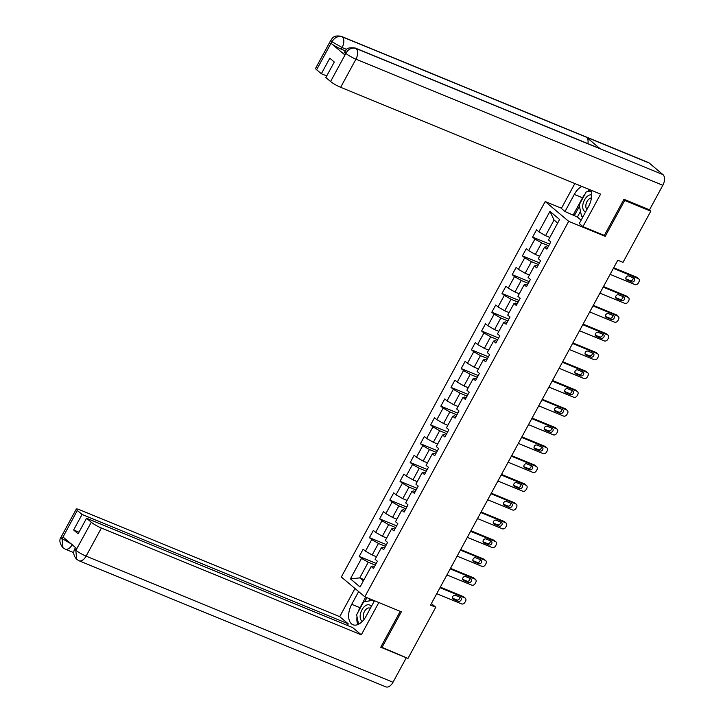<?xml version="1.0" encoding="UTF-8"?>
<svg xmlns="http://www.w3.org/2000/svg" width="723" height="723" viewBox="0 0 723 723"><rect width="100%" height="100%" fill="white"/><g stroke="black" fill="none" stroke-linecap="round" stroke-linejoin="round"><path stroke-width="1.08" d="M545.196 201.536L341.337 576.999L364.826 596.782L568.685 221.328L545.196 201.536L561.473 208.224M374.424 566.751L372.815 566.091L371.179 566.516L373.502 568.468L377.424 561.238L375.101 559.286L381.383 547.727L383.696 549.679L387.618 542.458L385.305 540.506L391.577 528.938L393.899 530.89L397.822 523.669L395.499 521.717L401.78 510.158L404.094 512.11L408.016 504.88L405.702 502.928L411.974 491.369L414.297 493.321L418.219 486.1L415.897 484.148L422.178 472.589L424.491 474.541L428.414 467.311L426.1 465.359L432.381 453.8L434.695 455.752L438.617 448.531L436.303 446.579L442.575 435.02L444.889 436.972L448.82 429.742L446.498 427.79L452.779 416.231L455.092 418.183L459.015 410.962L456.701 409.01L462.973 397.451L465.296 399.403L469.218 392.173L466.895 390.221L473.176 378.662L475.49 380.614L479.412 373.393L477.099 371.441L483.371 359.873L485.693 361.825L489.616 354.604L487.293 352.652L493.574 341.093L495.888 343.045L499.81 335.815L497.496 333.863L503.768 322.304L506.091 324.256L510.013 317.036L507.7 315.083L513.972 303.524L516.285 305.477L520.208 298.247L517.894 296.294L524.175 284.735L526.489 286.688L530.411 279.467L528.097 277.515L534.369 265.956L536.692 267.908L540.614 260.678L538.292 258.726L544.573 247.167L546.886 249.119L550.809 241.898L548.495 239.946L559.611 219.476L549.959 211.342L554.062 220.018L545.558 235.671L549.86 237.433M371.179 566.516L360.063 586.986L350.42 578.852L361.536 558.382L359.214 556.43L376.231 563.425M549.959 211.342L538.843 231.812L536.529 229.86L532.607 237.09L534.921 239.042L528.649 250.601L526.326 248.649L522.404 255.87L524.726 257.822L518.445 269.381L516.132 267.429L512.209 274.659L514.523 276.611L508.251 288.17L505.928 286.218L502.006 293.439L504.32 295.391L498.048 306.95L495.734 304.998L491.812 312.228L494.125 314.18L487.844 325.739L485.531 323.787L481.608 331.007L483.922 332.96L477.65 344.519L475.327 342.566L471.405 349.796L473.728 351.749L467.447 363.308L465.133 361.355L461.211 368.576L463.524 370.528L457.252 382.096L454.93 380.144L451.007 387.365L453.33 389.317L447.049 400.876L444.735 398.924L440.813 406.154L443.127 408.106L436.855 419.665L434.532 417.713L430.61 424.934L432.932 426.886L426.651 438.445L424.338 436.493L420.415 443.723L422.729 445.675L416.448 457.234L414.134 455.282L410.212 462.503L412.526 464.455L406.254 476.014L403.94 474.062L400.009 481.292L402.331 483.244L396.05 494.803L393.737 492.851L389.814 500.072L392.128 502.024L385.856 513.583L383.533 511.631L379.611 518.861L381.934 520.813L375.653 532.372L373.339 530.42L369.417 537.641L371.73 539.593L365.458 551.161L363.136 549.209L359.214 556.43M603.931 235.255L605.223 236.34L624.699 200.461L650.799 211.179L623.018 262.359L617.794 260.217L430.546 605.088L435.761 607.23L431.387 603.542M381.383 547.727L383.018 547.302L384.627 547.962M376.466 556.773L372.173 555.011L378.445 543.452L385.504 546.353M365.458 551.161L372.173 555.011M371.73 539.593L378.445 543.452M391.577 528.938L393.213 528.522L394.83 529.182M386.669 537.993L382.368 536.231L388.649 524.663L395.707 527.564M375.653 532.372L382.368 536.231M381.934 520.813L388.649 524.663M401.78 510.158L403.416 509.733L405.025 510.393M396.864 519.204L392.571 517.442L398.843 505.883L405.901 508.784M385.856 513.583L392.571 517.442M392.128 502.024L398.843 505.883M411.974 491.369L413.61 490.944L415.228 491.613M407.067 500.424L402.765 498.653L409.046 487.094L416.105 489.995M396.05 494.803L402.765 498.653M402.331 483.244L409.046 487.094M422.178 472.589L423.814 472.164L425.422 472.824M417.261 481.635L412.969 479.873L419.241 468.314L426.299 471.215M406.254 476.014L412.969 479.873M412.526 464.455L419.241 468.314M432.381 453.8L434.017 453.375L435.626 454.044M427.465 462.856L423.163 461.084L429.444 449.525L436.502 452.426M416.448 457.234L423.163 461.084M422.729 445.675L429.444 449.525M442.575 435.02L444.211 434.595L445.82 435.255M437.659 444.067L433.366 442.304L439.638 430.745L446.697 433.646M426.651 438.445L433.366 442.304M432.932 426.886L439.638 430.745M452.779 416.231L454.415 415.806L456.023 416.475M447.862 425.287L443.57 423.515L449.842 411.956L456.9 414.857M436.855 419.665L443.57 423.515M443.127 408.106L449.842 411.956M462.973 397.451L464.609 397.026L466.227 397.686M458.057 406.498L453.764 404.735L460.045 393.176L467.094 396.068M447.049 400.876L453.764 404.735M453.33 389.317L460.045 393.176M473.176 378.662L474.812 378.237L476.421 378.897M468.26 387.718L463.967 385.946L470.239 374.387L477.297 377.289M457.252 382.096L463.967 385.946M463.524 370.528L470.239 374.387M483.371 359.873L485.006 359.458L486.624 360.117M478.463 368.929L474.161 367.167L480.443 355.608L487.501 358.5M467.447 363.308L474.161 367.167M473.728 351.749L480.443 355.608M493.574 341.093L495.21 340.669L496.818 341.328M488.658 350.14L484.365 348.378L490.637 336.819L497.695 339.72M477.65 344.519L484.365 348.378M483.922 332.96L490.637 336.819M503.768 322.304L505.413 321.889L507.022 322.548M498.861 331.36L494.559 329.598L500.84 318.03L507.898 320.931M487.844 325.739L494.559 329.598M494.125 314.18L500.84 318.03M513.972 303.524L515.607 303.1L517.216 303.759M509.055 312.571L504.762 310.809L511.034 299.25L518.093 302.151M498.048 306.95L504.762 310.809M504.32 295.391L511.034 299.25M524.175 284.735L525.811 284.311L527.419 284.979M519.259 293.791L514.957 292.02L521.238 280.461L528.296 283.362M508.251 288.17L514.957 292.02M514.523 276.611L521.238 280.461M534.369 265.956L536.005 265.531L537.614 266.191M529.453 275.002L525.16 273.24L531.441 261.681L538.49 264.582M518.445 269.381L525.16 273.24M524.726 257.822L531.441 261.681M544.573 247.167L546.208 246.742L547.817 247.411M539.656 256.222L535.363 254.451L541.635 242.892L548.694 245.793M528.649 250.601L535.363 254.451M534.921 239.042L541.635 242.892M538.843 231.812L545.558 235.671M624.699 200.461L623.75 199.656M650.799 211.179L648.829 209.516M380.931 646.877L407.98 658.409L435.761 607.23M381.88 647.681L401.364 611.803L364.826 596.782M605.223 236.34L568.685 221.328M557.668 223.055L554.062 220.018M364.04 579.656L359.747 577.894L363.353 580.93M375.3 565.133L368.251 562.241L359.747 577.894L350.42 578.852M361.536 558.382L368.251 562.241M532.607 237.09L549.625 244.076M522.404 255.87L539.421 262.865M512.209 274.659L529.227 281.654M502.006 293.439L519.024 300.434M491.812 312.228L508.829 319.223M481.608 331.007L498.626 338.002M471.405 349.796L488.432 356.791M461.211 368.576L478.228 375.571M451.007 387.365L468.025 394.36M440.813 406.154L457.831 413.14M430.61 424.934L447.627 431.929M420.415 443.723L437.433 450.718M410.212 462.503L427.23 469.498M400.009 481.292L417.035 488.287M389.814 500.072L406.832 507.067M379.611 518.861L396.629 525.856M369.417 537.641L386.434 544.636M613.384 268.341L638.192 278.536A2.775 2.223 130.1 0 1 638.671 278.825A2.775 2.223 130.1 0 1 638.969 281.807L638.319 283.009A2.775 2.223 130.1 0 1 634.921 284.564L610.113 274.36M638.671 278.825L637.08 277.487A2.775 2.223 -49.9 0 0 636.601 277.198L613.682 267.781M633.845 278.075A2.214 1.771 -49.9 0 1 631.748 281.934L626.742 279.873A2.214 1.771 -49.9 0 1 628.829 276.023L633.845 278.075M633.131 277.786A2.214 1.771 -49.9 0 1 630.167 280.596L625.865 278.825M591.676 194.939A9.01 5.224 -67.7 0 0 587.184 196.466A9.01 5.224 -67.7 0 0 582.765 205.431A9.01 5.224 -67.7 0 0 585.63 211.866M591.432 198.039A6.164 3.579 -67.7 0 0 588.874 199.159A6.164 3.579 -67.7 0 0 585.955 204.582A6.164 3.579 -67.7 0 0 587.013 209.309M583.316 216.114L581.572 216.394L579.168 204.889L586.226 191.893L591.224 191.098M582.874 216.927L581.572 216.394M371.27 606.669A9.01 5.224 -67.7 0 0 364.627 606.362A9.01 5.224 -67.7 0 0 360.298 614.649A9.01 5.224 -67.7 0 0 362.295 621.446M370.275 608.495A6.164 3.579 -67.7 0 0 369.652 608.097A6.164 3.579 -67.7 0 0 366.317 609.055A6.164 3.579 -67.7 0 0 364.302 619.069M358.581 624.229L356.611 614.794L363.669 601.789L373.131 600.289L373.574 602.413M374.442 600.831L373.131 600.289M582.937 226.624L600.587 194.116L340.66 87.302A8.315 1.238 -151.5 0 1 330.583 81.518L345.856 53.403L344.654 51.875C346.471 50.8 344.817 46.778 355.291 48.043L599.566 148.414A8.522 4.944 112.3 0 1 600.316 148.866L662.946 174.605A8.522 4.944 112.3 0 1 662.828 185.296L649.525 209.806L623.949 199.295L604.338 235.418L582.937 226.624L579.286 223.552L588.567 206.453A15.59 9.047 -67.7 0 0 590.926 190.14M581.907 186.435A15.59 9.047 -67.7 0 0 574.288 194.415L564.997 211.514L561.355 208.441L574.866 183.543M580.506 211.315L577.397 217.045L564.997 211.514M577.397 217.045L581.111 220.181M330.583 81.518L325.856 77.533L334.288 61.997L329.787 58.202L321.355 73.737L316.62 69.751A8.315 1.238 -151.5 0 1 315.58 68.36L330.845 40.244A8.315 1.238 28.5 0 0 331.884 41.636L316.62 69.751M330.845 40.244C331.974 39.431 332.598 34.496 341.482 36.403L648.386 162.521A8.522 4.944 112.3 0 1 649.173 163L586.534 137.262A8.522 4.944 112.3 0 1 587.907 143.624M662.946 174.605L649.173 163M355.291 48.043A8.522 4.944 112.3 0 1 356.041 48.486L600.316 148.866L586.534 137.262L342.268 36.882C338.219 35.734 334.83 37.28 332.083 41.536L331.884 41.636M345.305 50.845L341.238 49.173A8.315 1.238 -151.5 0 1 331.161 43.398L344.808 54.894A8.315 1.238 -151.5 0 1 343.768 53.502L344.654 51.875M321.355 73.737L326.724 75.942M590.149 189.824A15.59 9.047 -67.7 0 0 587.302 191.722M585.07 194.017A15.59 9.047 -67.7 0 0 582.53 197.804L574.288 194.415M573.249 214.903L582.53 197.804M579.439 206.218L574.261 215.761M662.828 185.296L355.924 59.187A8.522 4.944 112.3 0 0 356.041 48.486C351.993 47.347 348.603 48.902 345.892 53.159M358.093 612.056A15.59 9.047 -67.7 0 1 359.973 607.7L351.73 604.311A15.59 9.047 -67.7 0 0 352.951 624.753A15.59 9.047 -67.7 0 0 366.01 616.348L374.478 600.75M351.73 604.311L358.644 591.577M354.993 588.504L339.711 616.656L348.251 623.85L82.061 514.46L77.325 510.474L62.033 538.825L63.1 537.099L76.755 548.603L75.843 550.456L91.297 522.241A8.315 1.238 28.5 0 0 101.365 528.025L86.1 556.141L393.005 682.259L406.308 657.749L380.732 647.239L400.226 611.333M347.383 625.44L348.251 623.85M78.997 532.2L73.619 529.995L78.129 533.791L86.561 518.255L352.752 627.645L361.292 634.839L101.365 528.025M378.825 602.539L361.292 634.839M339.711 616.656L79.783 509.842A8.315 1.238 28.5 0 0 76.286 509.082A8.315 1.238 28.5 0 0 77.325 510.474M393.005 682.259A8.522 4.944 112.3 0 1 385.856 686.85L78.961 560.732A8.522 4.944 112.3 0 0 86.1 556.141A8.315 1.238 -151.5 0 1 76.023 550.357M86.561 518.255L91.297 522.241M73.619 529.995L82.061 514.46M357.026 616.764A15.59 9.047 -67.7 0 0 357.84 624.573M359.973 607.7L365.711 597.144M366.913 597.641L364.763 601.617M370.049 598.933L368.956 600.949M72.291 544.509L62.223 538.725M72.164 544.735A8.522 4.944 112.3 0 1 65.151 549.1L62.964 547.781L62.024 538.834M78.961 560.732L76.692 559.349L75.834 550.456M603.181 287.13L627.989 297.325A2.775 2.223 130.1 0 1 628.468 297.614A2.775 2.223 130.1 0 1 628.775 300.587L628.115 301.798A2.775 2.223 130.1 0 1 624.726 303.344L599.909 293.149M628.468 297.614L626.886 296.276A2.775 2.223 -49.9 0 0 626.407 295.987L603.488 286.57M623.642 296.864A2.214 1.771 -49.9 0 1 621.554 300.714L616.538 298.653A2.214 1.771 -49.9 0 1 618.635 294.803L623.642 296.864M622.928 296.566A2.214 1.771 -49.9 0 1 619.963 299.376L615.671 297.614M592.977 305.91L617.794 316.105A2.775 2.223 130.1 0 1 618.273 316.394A2.775 2.223 130.1 0 1 618.572 319.376L617.921 320.578A2.775 2.223 130.1 0 1 614.523 322.133L589.715 311.938M618.273 316.394L616.683 315.056A2.775 2.223 -49.9 0 0 616.204 314.767L593.285 305.35M613.447 315.644A2.214 1.771 -49.9 0 1 611.351 319.503L606.344 317.442A2.214 1.771 -49.9 0 1 608.432 313.592L613.447 315.644M612.733 315.355A2.214 1.771 -49.9 0 1 609.769 318.165L605.467 316.403M582.783 324.699L607.591 334.894A2.775 2.223 130.1 0 1 608.07 335.183A2.775 2.223 130.1 0 1 608.368 338.156L607.718 339.367A2.775 2.223 130.1 0 1 604.32 340.913L579.512 330.718M608.07 335.183L606.48 333.845A2.775 2.223 -49.9 0 0 606.01 333.556L583.09 324.139M603.244 334.433A2.214 1.771 -49.9 0 1 601.156 338.283L596.141 336.231A2.214 1.771 -49.9 0 1 598.237 332.372L603.244 334.433M602.53 334.143A2.214 1.771 -49.9 0 1 599.566 336.945L595.273 335.183M572.58 343.479L597.397 353.683A2.775 2.223 130.1 0 1 597.867 353.972A2.775 2.223 130.1 0 1 598.174 356.945L597.523 358.147A2.775 2.223 130.1 0 1 594.125 359.702L569.317 349.507M597.867 353.972L596.285 352.634A2.775 2.223 -49.9 0 0 595.806 352.345L572.887 342.919M593.05 353.222A2.214 1.771 -49.9 0 1 590.953 357.072L585.946 355.011A2.214 1.771 -49.9 0 1 588.034 351.161L593.05 353.222M592.336 352.923A2.214 1.771 -49.9 0 1 589.372 355.734L585.07 353.972M562.386 362.268L587.193 372.462A2.775 2.223 130.1 0 1 587.672 372.752A2.775 2.223 130.1 0 1 587.971 375.734L587.32 376.936A2.775 2.223 130.1 0 1 583.922 378.481L559.114 368.287M587.672 372.752L586.082 371.414A2.775 2.223 -49.9 0 0 585.603 371.125L562.684 361.708M582.846 372.002A2.214 1.771 -49.9 0 1 580.759 375.861L575.743 373.8A2.214 1.771 -49.9 0 1 577.84 369.941L582.846 372.002M582.132 371.712A2.214 1.771 -49.9 0 1 579.168 374.523L574.875 372.752M552.182 381.057L576.99 391.251A2.775 2.223 130.1 0 1 577.469 391.541A2.775 2.223 130.1 0 1 577.776 394.514L577.117 395.716A2.775 2.223 130.1 0 1 573.728 397.27L548.92 387.076M577.469 391.541L575.888 390.203A2.775 2.223 -49.9 0 0 575.409 389.914L552.489 380.497M572.643 390.791A2.214 1.771 -49.9 0 1 570.555 394.641L565.549 392.58A2.214 1.771 -49.9 0 1 567.636 388.73L572.643 390.791M571.938 390.492A2.214 1.771 -49.9 0 1 568.965 393.303L564.672 391.541M541.988 399.837L566.796 410.031A2.775 2.223 130.1 0 1 567.275 410.321A2.775 2.223 130.1 0 1 567.573 413.303L566.922 414.505A2.775 2.223 130.1 0 1 563.524 416.05L538.716 405.856M567.275 410.321L565.684 408.983A2.775 2.223 -49.9 0 0 565.205 408.694L542.286 399.277M562.449 409.57A2.214 1.771 -49.9 0 1 560.352 413.429L555.345 411.369A2.214 1.771 -49.9 0 1 557.442 407.51L562.449 409.57M561.735 409.281A2.214 1.771 -49.9 0 1 558.771 412.092L554.469 410.321M531.785 418.626L556.593 428.82A2.775 2.223 130.1 0 1 557.072 429.11A2.775 2.223 130.1 0 1 557.379 432.083L556.719 433.285A2.775 2.223 130.1 0 1 553.33 434.839L528.513 424.645M557.072 429.11L555.49 427.772A2.775 2.223 -49.9 0 0 555.011 427.483L532.092 418.066M552.245 428.359A2.214 1.771 -49.9 0 1 550.158 432.209L545.142 430.149A2.214 1.771 -49.9 0 1 547.239 426.299L552.245 428.359M551.532 428.061A2.214 1.771 -49.9 0 1 548.567 430.872L544.274 429.11M521.59 437.406L546.398 447.6A2.775 2.223 130.1 0 1 546.877 447.889A2.775 2.223 130.1 0 1 547.175 450.872L546.525 452.074A2.775 2.223 130.1 0 1 543.127 453.628L518.319 443.425M546.877 447.889L545.287 446.552A2.775 2.223 -49.9 0 0 544.808 446.263L521.889 436.846M542.051 447.139A2.214 1.771 -49.9 0 1 539.954 450.998L534.948 448.938A2.214 1.771 -49.9 0 1 537.035 445.088L542.051 447.139M541.337 446.85A2.214 1.771 -49.9 0 1 538.373 449.661L534.071 447.889M511.387 456.195L536.195 466.389A2.775 2.223 130.1 0 1 536.674 466.678A2.775 2.223 130.1 0 1 536.981 469.652L536.321 470.863A2.775 2.223 130.1 0 1 532.923 472.408L508.115 462.214M536.674 466.678L535.083 465.341A2.775 2.223 -49.9 0 0 534.613 465.052L511.694 455.635M531.848 465.928A2.214 1.771 -49.9 0 1 529.76 469.778L524.744 467.718A2.214 1.771 -49.9 0 1 526.841 463.868L531.848 465.928M531.134 465.63A2.214 1.771 -49.9 0 1 528.17 468.441L523.877 466.678M501.184 474.975L526.001 485.169A2.775 2.223 130.1 0 1 526.48 485.458A2.775 2.223 130.1 0 1 526.778 488.441L526.127 489.643A2.775 2.223 130.1 0 1 522.729 491.197L497.921 481.003M526.48 485.458L524.889 484.121A2.775 2.223 -49.9 0 0 524.41 483.832L501.491 474.415M521.654 484.708A2.214 1.771 -49.9 0 1 519.557 488.567L514.55 486.507A2.214 1.771 -49.9 0 1 516.638 482.657L521.654 484.708M520.94 484.419A2.214 1.771 -49.9 0 1 517.975 487.23L513.673 485.458M490.989 493.764L515.797 503.958A2.775 2.223 130.1 0 1 516.276 504.247A2.775 2.223 130.1 0 1 516.574 507.221L515.924 508.432A2.775 2.223 130.1 0 1 512.526 509.977L487.718 499.783M516.276 504.247L514.686 502.91A2.775 2.223 -49.9 0 0 514.207 502.621L491.297 493.203M511.45 503.497A2.214 1.771 -49.9 0 1 509.363 507.347L504.347 505.296A2.214 1.771 -49.9 0 1 506.443 501.437L511.45 503.497M510.736 503.208A2.214 1.771 -49.9 0 1 507.772 506.01L503.479 504.247M480.786 512.544L505.594 522.747A2.775 2.223 130.1 0 1 506.073 523.036A2.775 2.223 130.1 0 1 506.38 526.01L505.72 527.212A2.775 2.223 130.1 0 1 502.331 528.766L477.523 518.572M506.073 523.036L504.491 521.699A2.775 2.223 -49.9 0 0 504.012 521.41L481.093 511.983M501.256 522.286A2.214 1.771 -49.9 0 1 499.159 526.136L494.152 524.076A2.214 1.771 -49.9 0 1 496.24 520.226L501.256 522.286M500.542 521.988A2.214 1.771 -49.9 0 1 497.569 524.799L493.276 523.036M470.592 531.333L495.4 541.527A2.775 2.223 130.1 0 1 495.879 541.816A2.775 2.223 130.1 0 1 496.177 544.79L495.526 546.001A2.775 2.223 130.1 0 1 492.128 547.546L467.32 537.352M495.879 541.816L494.288 540.479A2.775 2.223 -49.9 0 0 493.809 540.189L470.89 530.772M491.053 541.066A2.214 1.771 -49.9 0 1 488.956 544.916L483.949 542.865A2.214 1.771 -49.9 0 1 486.046 539.006L491.053 541.066M490.339 540.777A2.214 1.771 -49.9 0 1 487.374 543.588L483.072 541.816M460.388 550.122L485.196 560.316A2.775 2.223 130.1 0 1 485.675 560.605A2.775 2.223 130.1 0 1 485.983 563.579L485.323 564.78A2.775 2.223 130.1 0 1 481.934 566.335L457.117 556.141M485.675 560.605L484.094 559.268A2.775 2.223 -49.9 0 0 483.615 558.978L460.696 549.561M480.849 559.855A2.214 1.771 -49.9 0 1 478.762 563.705L473.755 561.644A2.214 1.771 -49.9 0 1 475.842 557.795L480.849 559.855M480.135 559.557A2.214 1.771 -49.9 0 1 477.171 562.367L472.878 560.605M450.194 568.902L475.002 579.096A2.775 2.223 130.1 0 1 475.481 579.385A2.775 2.223 130.1 0 1 475.779 582.367L475.128 583.569A2.775 2.223 130.1 0 1 471.73 585.115L446.922 574.921M475.481 579.385L473.89 578.048A2.775 2.223 -49.9 0 0 473.411 577.758L450.492 568.341M470.655 578.635A2.214 1.771 -49.9 0 1 468.558 582.494L463.551 580.433A2.214 1.771 -49.9 0 1 465.639 576.574L470.655 578.635M469.941 578.346A2.214 1.771 -49.9 0 1 466.977 581.156L462.675 579.385M439.991 587.691L464.799 597.885A2.775 2.223 130.1 0 1 465.278 598.174A2.775 2.223 130.1 0 1 465.585 601.147L464.925 602.349A2.775 2.223 130.1 0 1 461.536 603.904L436.719 593.71M465.278 598.174L463.696 596.837A2.775 2.223 -49.9 0 0 463.217 596.547L440.298 587.13M460.452 597.424A2.214 1.771 -49.9 0 1 458.364 601.274L453.348 599.213A2.214 1.771 -49.9 0 1 455.445 595.363L460.452 597.424M459.738 597.126A2.214 1.771 -49.9 0 1 456.773 599.936L452.481 598.174M636.601 277.198L638.192 278.536M631.748 281.934L630.167 280.596M626.742 279.873L626.064 279.304M331.161 43.398L332.074 41.545M345.693 53.267L344.808 54.894M345.856 53.403A8.315 1.238 -151.5 0 0 355.924 59.187L340.66 87.302M346.651 49.417L342.115 47.555L341.238 49.173M341.482 36.403A8.522 4.944 112.3 0 1 342.268 36.882A8.522 4.944 112.3 0 1 342.115 47.555L332.047 41.771M62.964 547.781C59.666 543.533 59.015 540 61.021 537.198A8.315 1.238 28.5 0 0 62.061 538.59M76.692 559.349C73.538 555.788 72.915 552.291 74.821 548.829L75.87 550.221M626.407 295.987L627.989 297.325M621.554 300.714L619.963 299.376M616.538 298.653L615.869 298.093M616.204 314.767L617.794 316.105M611.351 319.503L609.769 318.165M606.344 317.442L605.666 316.873M606.01 333.556L607.591 334.894M601.156 338.283L599.566 336.945M596.141 336.231L595.472 335.662M595.806 352.345L597.397 353.683M590.953 357.072L589.372 355.734M585.946 355.011L585.269 354.442M585.603 371.125L587.193 372.462M580.759 375.861L579.168 374.523M575.743 373.8L575.065 373.231M575.409 389.914L576.99 391.251M570.555 394.641L568.965 393.303M565.549 392.58L564.871 392.011M565.205 408.694L566.796 410.031M560.352 413.429L558.771 412.092M555.345 411.369L554.668 410.8M555.011 427.483L556.593 428.82M550.158 432.209L548.567 430.872M545.142 430.149L544.473 429.579M544.808 446.263L546.398 447.6M539.954 450.998L538.373 449.661M534.948 448.938L534.27 448.368M534.613 465.052L536.195 466.389M529.76 469.778L528.17 468.441M524.744 467.718L524.076 467.148M524.41 483.832L526.001 485.169M519.557 488.567L517.975 487.23M514.55 486.507L513.872 485.937M514.207 502.621L515.797 503.958M509.363 507.347L507.772 506.01M504.347 505.296L503.669 504.726M504.012 521.41L505.594 522.747M499.159 526.136L497.569 524.799M494.152 524.076L493.475 523.506M493.809 540.189L495.4 541.527M488.956 544.916L487.374 543.588M483.949 542.865L483.271 542.295M483.615 558.978L485.196 560.316M478.762 563.705L477.171 562.367M473.755 561.644L473.077 561.075M473.411 577.758L475.002 579.096M468.558 582.494L466.977 581.156M463.551 580.433L462.874 579.864M463.217 596.547L464.799 597.885M458.364 601.274L456.773 599.936M453.348 599.213L452.679 598.644M73.782 552.652L65.151 549.1M76.286 509.082L61.021 537.198M74.821 548.829L75.517 547.555"/></g></svg>

